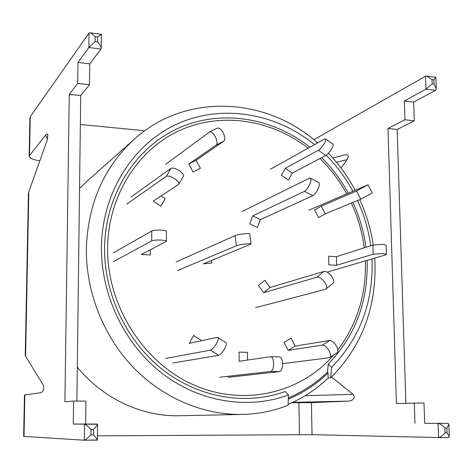 <?xml version="1.0" encoding="UTF-8"?>
<svg xmlns="http://www.w3.org/2000/svg" width="473" height="473" viewBox="0 0 473 473"><rect width="100%" height="100%" fill="white"/><g stroke="black" fill="none" stroke-linecap="round" stroke-linejoin="round"><path stroke-width="0.71" d="M317.614 142.893C266.66 97.131 186.043 92.312 134.403 139.115L87.31 180.993L79.547 188.556M371.961 258.92L372.109 262.639C372.765 303.956 359.267 338.875 331.614 367.409L330.657 377.903C360.97 347.306 375.763 309.685 375.048 265.034L374.711 258.11M373.256 244.943C370.873 229.239 366.386 214.139 359.799 199.641M355.146 190.217C347.886 176.624 338.987 164.297 328.439 153.228M134.403 139.115C103.924 166.987 87.907 203.55 86.346 248.792C85.938 291.847 103.274 335.848 132.931 367.042C162.747 398.095 203.431 415.164 242.401 414.437C258.376 414.052 273.595 411.002 288.057 405.284L288.489 394.931C248.638 409.807 200.061 402.446 162.351 373.522C124.754 344.51 101.021 295.465 101.447 247.19C102.044 191.997 133.8 143.112 178.256 123.453C222.86 103.841 276.066 113.295 314.504 144.632M367.078 260.363L367.166 262.911C367.775 302.767 354.791 336.492 328.232 364.098L327.541 372.05C316.13 383.1 303.069 391.721 288.364 397.929C303.069 391.721 316.13 383.1 327.541 372.05L328.061 373.026C316.484 384.206 303.24 392.915 288.311 399.159M288.489 394.931L285.16 391.478C246.48 405.574 199.565 398.171 163.226 370.105C126.995 341.944 104.166 294.596 104.557 247.976C105.107 194.852 135.426 147.641 178.144 128.289C220.997 108.991 272.383 117.475 309.856 147.221M321.634 157.675C332.2 168.151 341.092 179.982 348.299 193.173M352.959 202.444C359.539 216.764 363.861 231.711 365.931 247.273M326.199 155.245C336.746 165.911 345.639 177.895 352.864 191.204M357.541 200.564C364.157 215.008 368.55 230.067 370.72 245.741M331.614 367.409L328.232 364.098M77.312 367.16C102.972 398.698 141.983 416.725 179.397 415.749L242.401 414.437M330.657 377.903L328.096 378.128C316.402 389.297 303.069 398.047 288.098 404.385M255.521 307.687L325.56 289.31L333.11 283.221C334.275 281.896 333.826 279.649 331.756 276.48C328.936 272.838 326.34 271.153 323.964 271.419L270.018 287.513L264.886 280.288L258.483 285.45L263.632 292.692L270.018 287.513M326.181 288.997C327.328 287.69 326.861 285.45 324.78 282.275C321.947 278.621 319.358 276.918 317.005 277.16L263.632 292.692M282.635 363.672L329.155 357.742L337.083 352.893C338.331 351.794 338.148 349.594 336.54 346.307C334.287 342.493 332.028 340.56 329.776 340.507L295.182 346.07L291.001 338.23L284.031 342.505L288.223 350.375L295.182 346.07M329.758 357.529C330.988 356.441 330.793 354.247 329.173 350.948C326.914 347.117 324.667 345.166 322.438 345.101L288.223 350.375M333.542 355.134C300.639 393.329 243.589 407.082 193.362 384.756C143.165 362.578 106.945 305.434 107.596 247.953C108.116 196.076 137.542 149.876 179.178 130.696C220.95 111.569 271.212 119.438 308.112 148.197M319.967 158.544C330.58 168.932 339.502 180.698 346.727 193.853M351.386 203.094C357.96 217.373 362.253 232.278 364.257 247.805M365.339 260.877L365.398 262.633C366.037 295.471 356.843 324.561 337.828 349.908M328.096 378.128L328.061 373.026M241.993 211.597L309.194 178.286L310.347 178.167C311.181 178.764 311.122 180.438 310.176 183.193C308.508 187.29 306.587 190.022 304.411 191.382L252.742 215.859L249.762 223.77L257.401 227.566L260.357 219.667L252.742 215.859M310.347 178.167L318.707 182.513C319.565 183.122 319.523 184.795 318.583 187.55C316.928 191.642 315 194.362 312.795 195.698L260.357 219.667M177.328 270.645L236.465 245.735C238.699 244.937 242.052 244.31 246.534 243.849C249.419 243.607 250.956 243.666 251.145 244.015L203.39 263.822L211.815 263.018L211.466 260.505M176.157 261.93L235.051 235.619C237.275 234.779 240.627 234.141 245.103 233.692C247.988 233.461 249.525 233.538 249.72 233.922L251.145 244.015M327.156 272.146L385.389 254.965L386.382 254.356L386.11 245.191L382.616 244.305L372.89 245.049L336.433 256.697L328.652 256.242L328.841 264.856L336.628 265.288L336.433 256.697M386.382 254.356L382.888 253.516L373.15 254.226L336.628 265.288M308.763 210.231L368.024 184.772L356.512 191.015L321.185 206.169L314.51 209.917L318.571 217.598L325.229 213.826L321.185 206.169M368.024 184.772L372.328 192.966L360.822 199.216L325.229 213.826M270.272 169.299L324.437 139.092L325.619 138.896C326.122 139.387 325.808 140.712 324.679 142.876C322.633 146.399 320.54 148.865 318.4 150.266L285.296 168.217L281.435 175.264L288.394 180.13L292.237 173.083L285.296 168.217M325.619 138.896L332.957 144.159C333.483 144.661 333.181 145.997 332.058 148.161C330.024 151.679 327.925 154.133 325.761 155.511L292.237 173.083M165.739 164.297L209.444 132.062C211.26 131.565 213.217 133.126 215.333 136.744C217.261 140.806 217.521 143.591 216.108 145.105L188.804 164.03L193.079 172.042L200.398 168.264L196.141 160.276L188.804 164.03M217.042 128.266L217.255 128.136C219.088 127.627 221.057 129.176 223.167 132.783C225.083 136.833 225.325 139.618 223.883 141.137L196.141 160.276M126.77 204.123L166.283 176.358C168.104 175.584 170.954 176.411 174.821 178.835C177.943 181.082 179.273 182.891 178.806 184.257L153.282 201.143L160.85 206.204L165.207 198.731L161.127 195.988M131.039 196.963L170.978 168.37C172.816 167.572 175.66 168.382 179.521 170.8C182.625 173.053 183.938 174.874 183.453 176.269L178.806 184.257M113.366 261.664L151.715 240.893C153.565 240.16 156.746 239.882 161.269 240.071C164.515 240.302 166.236 240.727 166.425 241.336L141.427 254.474L150.302 254.965L150.313 249.88M113.431 252.854L151.738 230.99C153.583 230.215 156.764 229.925 161.281 230.12C164.527 230.369 166.242 230.812 166.425 231.457L166.425 241.336M172.899 363.028L218.544 355.341C220.43 354.667 222.505 352.361 224.776 348.424C226.36 345.314 226.774 343.386 226.023 342.635L217.349 337.367L189.277 343.357L193.605 335.463L201.126 340.288L200.794 340.903M165.627 358.439L210.438 350.156C212.3 349.458 214.37 347.141 216.646 343.197C218.248 340.093 218.68 338.171 217.952 337.438M227.968 377.353L279.62 371.607C281.506 370.95 282.511 368.361 282.641 363.843C282.411 359.61 281.4 357.292 279.62 356.879L279.401 356.89M219.868 377.241L270.668 371.459C272.525 370.802 273.518 368.207 273.642 363.672C273.424 359.427 272.436 357.097 270.68 356.683L239.167 361.277L239.078 352.137L247.485 352.332L247.568 360.048M331.561 377.028L352.959 394.322L354.283 396.788C353.958 399.259 352.072 400.696 348.631 401.104L311.429 402.647L312.044 434.663L97.462 435.852M332.821 158L344.521 154.902C346.922 154.423 348.187 154.996 348.311 156.622L347.158 159.596L336.54 162.351M413.686 102.079L435.58 90.331L425.966 89.143L425.499 76.23L426.723 76.047L432.015 79.618L432.168 83.934L425.966 89.143L404.332 100.974L404.953 119.775L414.324 120.816L413.686 102.079L404.332 100.974M405.875 403.185L397.172 129.472L414.324 120.816M424.683 423.311L438.004 423.335C439.878 423.642 442.172 425.221 444.88 428.071L445.052 432.825C442.598 435.657 440.434 437.229 438.56 437.549L438.004 423.335L448.026 423.311L424.683 423.311L423.985 402.955L396.404 403.51L388.008 128.49L404.953 119.775M311.429 402.647L291.853 402.742M80.351 124.476L144.797 130.761M438.512 437.549L312.044 434.663M414.945 423.335L414.277 402.901M313.824 139.701L425.499 76.23M341.045 168.075L347.158 159.596M39.809 160.897C33.004 159.703 29.45 158.094 29.149 156.078L45.686 134.959L46.963 134.036L47.85 134.521L47.324 139.801L28.806 191.79L25.595 356.163L43.126 384.898C44.279 388.581 43.587 391.189 41.039 392.714L24.833 394.902L24.022 436.431L84.348 440.215L84.537 424.098C85.654 424.447 87.801 426.238 90.97 429.472L90.911 434.858C87.718 438.075 85.536 439.86 84.371 440.215L84.348 440.215M25.595 356.163L25.24 355.377L28.41 193.587L28.806 191.79M24.022 436.431L23.65 436.384L24.46 395.008L24.833 394.902M95.079 41.571L97.527 41.878C99.785 44.492 101.021 46.673 101.228 48.423L101.051 49.044L88.853 47.537L89.019 33.075L89.84 32.797C91.342 33.175 93.104 34.488 95.132 36.734L95.079 41.571L88.853 47.537L77.974 62.454L77.702 83.437L69.265 94.352L64.913 401.772L73.581 401.027L73.28 424.068L97.58 424.251C97.332 425.174 95.995 426.912 93.559 429.46L90.97 429.472M89.019 33.075L30.278 116.677L29.527 155.138M101.051 49.044L89.734 63.843L89.498 84.75L80.712 95.576L76.886 401.045M73.581 401.027L85.92 401.092L85.66 424.039L97.403 424.074M77.702 83.437L89.498 84.75M89.734 63.843L77.974 62.454M29.149 156.078L29.9 117.742L30.278 116.677M85.66 424.039L73.28 424.068M80.712 95.576L69.265 94.352M397.172 129.472L388.008 128.49M448.026 423.311L448.877 424.121L446.89 428.065L444.88 428.071M445.052 432.825L447.068 432.813L449.35 436.703L448.599 437.472L438.607 437.549M90.911 434.858L93.5 434.847C95.889 437.377 97.196 439.08 97.426 439.961L84.395 440.215M426.723 76.047L435.775 77.211L433.936 79.866L432.015 79.618M432.168 83.934L434.102 84.176L436.307 88.758L435.58 90.331M101.228 48.423L101.364 34.316L97.58 37.048L95.132 36.734M317.005 277.16L323.964 271.419M322.438 345.101L329.776 340.507M312.795 195.698L304.411 191.382M235.051 235.619L236.465 245.735M373.15 254.226L372.89 245.049M360.822 199.216L356.512 191.015M325.761 155.511L318.4 150.266M223.883 141.137L216.108 145.105M166.283 176.358L170.978 168.37M151.715 240.893L151.738 230.99M218.544 355.341L210.438 350.156M279.62 371.607L270.668 371.459M348.631 401.104L292.669 402.363M298.906 402.777L299.456 434.616M47.531 139.168L45.514 135.166M97.527 41.878L97.58 37.048M434.102 84.176L433.936 79.866M93.5 434.847L93.559 429.46M447.068 432.813L446.89 428.065M305.15 395.712L352.959 394.322M209.444 132.062L217.255 128.136M279.62 356.879L270.68 356.683M438.56 437.549L448.599 437.472M448.877 424.121L449.35 436.703M97.267 440.115L84.371 440.215M97.58 424.251L97.426 439.961M435.881 77.324L436.307 88.758M101.328 34.275L89.84 32.797"/></g></svg>
